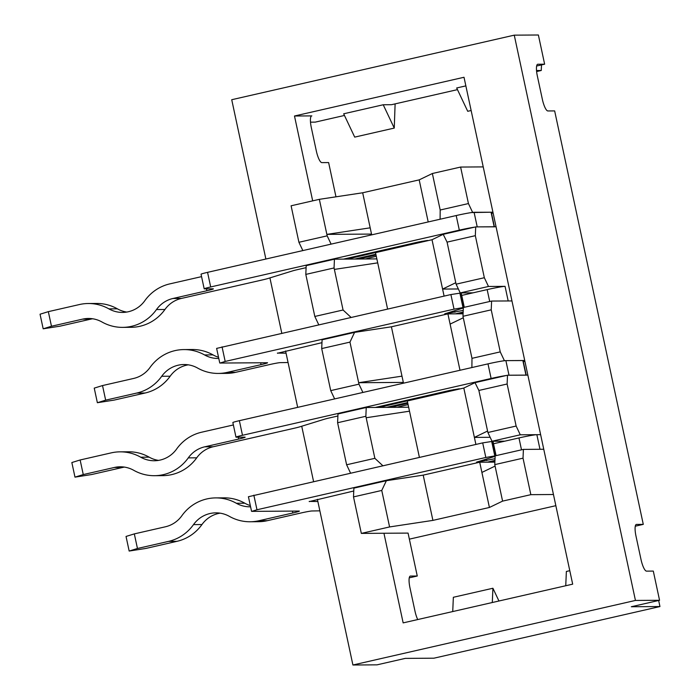 <?xml version="1.0" encoding="UTF-8"?>
<svg xmlns="http://www.w3.org/2000/svg" width="700" height="700" viewBox="0 0 700 700"><rect width="100%" height="100%" fill="white"/><g stroke="black" fill="none" stroke-linecap="round" stroke-linejoin="round"><path stroke-width="1.05" d="M440.09 219.222L440.186 210.009L468.44 203.56L460.609 167.055L483.227 166.906L492.931 212.17L471.398 212.572M321.703 348.574L322.088 339.797L354.576 332.377L349.956 342.116L321.703 348.574L330.715 390.618L358.969 384.16L362.898 392.455M460.609 167.055L432.364 173.513L419.186 179.874L362.679 192.78L319.349 199.334L326.856 234.377L370.186 227.824L371.691 234.85M362.679 192.78L370.186 227.824M371.534 234.08L326.856 234.377L327.171 235.839L298.918 242.287L302.846 250.582M319.349 199.334L291.095 205.791L298.918 242.287M471.887 367.553L471.984 358.339L463.286 317.756L450.109 324.109L459.996 370.265M463.286 317.756L462.971 316.295L491.225 309.838L491.61 301.061L511.954 300.93L508.191 300.956L505.059 286.352A14.954 0.787 167.9 0 0 487.165 289.608L461.72 295.418M471.984 358.339L500.238 351.881L491.225 309.838M500.238 351.881L504.376 360.631L503.195 360.902M504.376 360.631L524.729 360.491L492.931 212.17M523.023 458.168L530.845 494.664L502.591 501.121L494.769 464.625L495.154 455.849L523.407 449.391L523.023 458.168L494.769 464.625M502.591 501.121L489.414 507.474L432.906 520.389L389.585 526.942L381.754 490.446L353.5 496.904L361.331 533.4L389.585 526.942M361.331 533.4L408.065 533.094L417.261 576.012L410.48 576.056A11.961 2.949 77.1 0 0 410.314 576.074A11.961 2.949 77.1 0 0 409.964 587.755L414.977 611.117A11.961 2.949 77.1 0 0 417.725 619.561M555.852 505.68L409.36 539.149M530.845 494.664L553.455 494.515L543.76 449.26L523.407 449.391M475.326 235.672L447.072 242.13L455.77 282.721L456.085 284.174L484.339 277.725L475.326 235.672L475.702 226.905L496.055 226.765M447.072 242.13L443.214 234.325L475.702 226.905M419.396 457.345L407.304 400.969L463.811 388.054L475.011 382.655L507.509 375.226L507.124 384.002L478.87 390.46L475.011 382.655M524.729 360.491L527.852 375.095L507.509 375.226M403.498 383.18L401.984 376.145L358.662 382.707L403.331 382.41M265.877 259.026L231.726 99.715L514.255 35.157L635.442 600.442L352.914 665L317.389 499.31M313.574 481.521L301.726 426.23M297.675 407.356L285.591 350.98M281.776 333.191L269.92 277.9M483.227 166.906L464.012 77.271L294.49 116.008L312.681 200.865M520.275 434.796L492.021 441.254L487.883 432.504L516.136 426.046L520.275 434.796L540.628 434.656L527.852 375.095M536.856 434.683L540.628 434.656L543.76 449.26L539.989 449.286L536.856 434.683A14.954 0.787 167.9 0 0 518.962 437.938L493.526 443.748M553.455 494.515L572.679 584.159L403.156 622.886L383.941 533.251M334.644 398.912L330.715 390.618M353.5 496.904L353.885 488.127L386.374 480.707L423.203 475.134L479.71 462.219L494.874 462.123M432.906 520.389L423.203 475.134M386.374 480.707L381.754 490.446M489.414 507.474L479.71 462.219M444.098 296.1L432.014 239.724L375.506 252.639L377.703 262.859L334.373 269.412L343.07 310.004L351.015 317.371M472.579 212.301L468.44 203.56M516.136 426.046L507.124 384.002M492.021 441.254L504.84 441.166M487.883 432.504L478.87 390.46M481.906 472.439L495.084 466.086M475.895 444.43L463.811 388.054M487.567 431.043L474.39 437.404L490.149 437.299M350.543 473.077L346.614 464.782L374.868 458.325L366.17 417.743L409.5 411.189M337.601 422.739L337.986 413.963L366.24 407.505L365.855 416.281L337.601 422.739L346.614 464.782M366.24 407.505L408.651 407.225M365.855 416.281L366.17 417.743M334.373 269.412L334.058 267.951L305.804 274.409L314.816 316.453L343.07 310.004M314.816 316.453L318.745 324.748M377.703 262.859L387.59 309.015M376.854 258.895L334.442 259.184L334.058 267.951M305.804 274.409L306.189 265.632L334.442 259.184M419.186 179.874L428.199 221.944M432.364 173.513L440.186 210.009M514.255 35.157L538.379 35L544.635 64.199L537.854 64.243A11.961 2.949 -102.9 0 0 537.688 64.26A11.961 2.949 -102.9 0 0 537.337 75.941L542.351 99.304A11.961 2.949 -102.9 0 0 547.864 110.959L554.654 110.915L643.282 524.37L635.285 526.199M335.974 196.822L328.624 162.566L321.842 162.61A11.961 2.949 -102.9 0 1 316.321 150.946L311.316 127.593A11.961 2.949 -102.9 0 1 311.666 115.911A11.961 2.949 -102.9 0 1 311.824 115.894L294.49 116.008M409.264 577.841L417.261 576.012M643.282 524.37L636.501 524.414A11.961 2.949 -102.9 0 0 636.344 524.431A11.961 2.949 -102.9 0 0 635.994 536.113L640.999 559.466A11.961 2.949 -102.9 0 0 646.52 571.13L653.301 571.086L659.558 600.285L635.442 600.442M658.656 600.486L659.951 606.55L433.93 658.192L405.283 658.385L377.029 664.843L352.914 665M310.502 122.168L315.236 122.133L344.453 115.456M471.135 110.513L467.722 111.291L456.68 87.973L465.85 85.881M536.62 71.549L541.258 70.49L536.524 70.525M544.635 64.199L536.637 66.027M383.224 104.764L343.674 113.794L354.707 137.112L394.257 128.082L383.224 104.764L391.519 104.703L457.468 89.635M395.115 103.88L394.257 128.082M541.503 64.916L541.258 70.49M432.014 239.724L443.214 234.325M569.791 570.684L566.37 571.462L565.749 585.742M331.1 244.125L327.171 235.839M505.059 286.352L488.477 286.466L484.339 277.725M659.951 606.55L631.312 606.742L659.558 600.285M374.868 458.325L382.812 465.701M456.085 284.174L460.224 292.924L488.477 286.466M462.971 316.295L463.356 307.519L491.61 301.061M473.034 292.836L460.224 292.924M458.351 288.969L442.592 289.074L455.77 282.721M463.076 313.793L447.912 313.889L450.109 324.109M401.984 376.145L391.405 326.804L447.912 313.889M354.576 332.377L391.405 326.804M358.969 384.16L349.956 342.116M492.293 602.525L492.914 588.245L498.951 601.003M452.734 611.564L453.355 597.284L492.914 588.245M92.627 318.771A28.91 27.974 89.6 0 0 90.983 319.086L59.902 326.191L43.181 328.808L40.049 314.213L48.335 311.649L79.415 304.544A43.855 42.446 89.6 0 1 88.305 303.511A43.855 42.446 89.6 0 1 108.92 308.884A28.91 27.974 -90.4 0 0 122.518 312.419A28.91 27.974 -90.4 0 0 144.839 300.676A43.855 42.446 89.6 0 1 169.82 283.885L201.565 276.631M48.335 311.649L51.468 326.244L82.539 319.148A28.91 27.974 89.6 0 1 88.401 318.465A28.91 27.974 89.6 0 1 101.99 322A43.855 42.446 -90.4 0 0 122.614 327.373A43.855 42.446 -90.4 0 0 156.485 309.549A28.91 27.974 89.6 0 1 172.952 298.489L206.859 290.745A8.969 0.473 -12.1 0 0 213.369 288.873A8.969 0.473 -12.1 0 0 213.071 288.82L204.479 288.873A8.969 0.473 -12.1 0 1 204.181 288.82L201.049 274.225A8.969 0.473 -12.1 0 1 207.559 272.352L456.19 215.548A14.954 0.787 -12.1 0 1 474.084 212.293L491.286 212.222L494.41 226.774M491.531 213.334L493.106 213.01M306.101 267.662L297.841 269.553A8.969 0.473 -12.1 0 0 292.504 270.918L267.977 278.504A8.969 0.473 -12.1 0 1 262.64 279.869L181.396 298.436L172.952 298.489M122.614 327.373L131.058 327.311A43.855 42.446 -90.4 0 0 164.929 309.496A28.91 27.974 89.6 0 1 181.396 298.436M88.305 303.511L96.749 303.459A43.855 42.446 89.6 0 1 117.364 308.822A28.91 27.974 -90.4 0 0 126.735 312.06M474.084 212.293L477.216 226.888L494.419 226.826M204.181 288.82A8.969 0.473 -12.1 0 1 210.691 286.956L459.323 230.142A14.954 0.787 -12.1 0 1 474.53 227.168M347.252 259.096L427.551 240.432L418.355 242.016L343.49 259.123M365.505 258.974A14.954 0.787 -12.1 0 1 373.826 256.874L376.294 256.305M376.023 255.027L358.558 259.017M354.795 259.044L375.848 254.231M43.181 328.808L51.468 326.244M124.425 467.093A28.91 27.974 89.6 0 0 122.78 467.416L91.709 474.521L74.979 477.137L71.846 462.543L80.132 459.979L111.212 452.874A43.855 42.446 89.6 0 1 120.102 451.841A43.855 42.446 89.6 0 1 140.726 457.205A28.91 27.974 -90.4 0 0 154.315 460.749A28.91 27.974 -90.4 0 0 176.636 449.006A43.855 42.446 89.6 0 1 201.617 432.215L233.371 424.961M80.132 459.979L83.265 474.574L114.345 467.477A28.91 27.974 89.6 0 1 120.199 466.795A28.91 27.974 89.6 0 1 133.787 470.33A43.855 42.446 -90.4 0 0 154.411 475.694A43.855 42.446 -90.4 0 0 188.282 457.879A28.91 27.974 89.6 0 1 204.75 446.819L238.656 439.066A8.969 0.473 -12.1 0 0 245.166 437.203A8.969 0.473 -12.1 0 0 244.869 437.15L236.276 437.203A8.969 0.473 -12.1 0 1 235.979 437.15L232.855 422.546A8.969 0.473 -12.1 0 1 239.365 420.683L487.988 363.869A14.954 0.787 -12.1 0 1 505.881 360.623L523.093 360.553L526.207 375.104M523.329 361.664L524.904 361.34M337.899 415.993L329.639 417.882A8.969 0.473 -12.1 0 0 324.301 419.248L299.775 426.834A8.969 0.473 -12.1 0 1 294.438 428.199L213.194 446.757L204.75 446.819M154.411 475.694L162.855 475.641A43.855 42.446 -90.4 0 0 196.726 457.826A28.91 27.974 89.6 0 1 213.194 446.757M120.102 451.841L128.546 451.789A43.855 42.446 89.6 0 1 149.161 457.153A28.91 27.974 -90.4 0 0 158.532 460.39M505.881 360.623L509.014 375.217L526.216 375.156M235.979 437.15A8.969 0.473 -12.1 0 1 242.489 435.286L491.12 378.473A14.954 0.787 -12.1 0 1 506.327 375.498M379.05 407.426L459.349 388.762L450.153 390.338L375.287 407.444M397.311 407.304A14.954 0.787 -12.1 0 1 405.624 405.195L408.091 404.635M407.82 403.358L390.364 407.348M386.592 407.374L407.645 402.561M74.979 477.137L83.265 474.574M495.154 455.849L485.826 457.476L256.979 509.766L251.799 511.367L299.058 511.061A8.969 0.473 167.9 0 1 299.355 511.114A8.969 0.473 167.9 0 1 292.845 512.977L258.939 520.73A43.855 42.446 89.6 0 1 250.049 521.762A43.855 42.446 89.6 0 1 229.434 516.39A28.91 27.974 -90.4 0 0 215.836 512.855A28.91 27.974 -90.4 0 0 193.515 524.597A43.855 42.446 89.6 0 1 168.534 541.389L137.454 548.485L129.168 551.049L126.035 536.454L134.321 533.89L137.454 548.485M129.168 551.049L145.898 548.433L176.977 541.327L168.534 541.389M496.073 455.639L492.992 441.289L482.694 442.881L248.421 496.729L251.554 511.324M250.32 505.575A28.91 27.974 89.6 0 1 244.807 503.213A43.855 42.446 -90.4 0 0 224.184 497.849L215.74 497.901A43.855 42.446 -90.4 0 0 181.869 515.725A28.91 27.974 89.6 0 1 165.401 526.785L134.321 533.89M319.865 510.834L312.025 510.974A8.969 0.473 167.9 0 0 301.289 512.925L267.382 520.669A43.855 42.446 89.6 0 1 258.493 521.701L250.049 521.762M220.062 513.161A28.91 27.974 -90.4 0 0 201.959 524.545A43.855 42.446 89.6 0 1 176.977 541.327M250.582 506.8A28.91 27.974 89.6 0 1 249.953 506.809A28.91 27.974 89.6 0 1 236.364 503.274A43.855 42.446 -90.4 0 0 215.74 497.901M495.023 458.719L476.481 462.192L495.127 456.312M317.87 501.532L309.216 501.401M353.762 490.998L309.251 501.585M487.252 462.166L494.952 460.407M494.918 461.256L491.015 462.149M463.356 307.519L454.029 309.146L225.181 361.445L220.001 363.046L267.26 362.731A8.969 0.473 167.9 0 1 267.558 362.784A8.969 0.473 167.9 0 1 261.047 364.648L227.141 372.4A43.855 42.446 89.6 0 1 218.251 373.433A43.855 42.446 89.6 0 1 197.636 368.069A28.91 27.974 -90.4 0 0 184.039 364.525A28.91 27.974 -90.4 0 0 161.718 376.267A43.855 42.446 89.6 0 1 136.736 393.059L105.656 400.155L97.37 402.719L94.237 388.124L102.524 385.56L105.656 400.155M97.37 402.719L114.1 400.102L145.171 392.998L136.736 393.059M464.275 307.309L461.195 292.967L450.896 294.551L216.624 348.399L219.756 362.994M218.523 357.254A28.91 27.974 89.6 0 1 213.001 354.882A43.855 42.446 -90.4 0 0 192.386 349.519L183.942 349.58A43.855 42.446 -90.4 0 0 150.071 367.395A28.91 27.974 89.6 0 1 133.604 378.455L102.524 385.56M288.059 362.512L280.227 362.644A8.969 0.473 167.9 0 0 269.491 364.595L235.585 372.339A43.855 42.446 89.6 0 1 226.695 373.38L218.251 373.433M188.265 364.831A28.91 27.974 -90.4 0 0 170.161 376.215A43.855 42.446 89.6 0 1 145.171 392.998M218.785 358.47A28.91 27.974 89.6 0 1 218.155 358.479A28.91 27.974 89.6 0 1 204.566 354.944A43.855 42.446 -90.4 0 0 183.942 349.58M463.225 310.389L444.675 313.863L463.33 307.983M286.064 353.203L277.41 353.071M321.965 342.668L277.454 353.255M455.455 313.845L463.155 312.078M463.12 312.926L459.218 313.819M108.92 308.884L117.364 308.822M206.456 288.864L206.859 290.745M421.969 241.237L422.126 241.99M491.041 212.179L494.174 226.782M207.559 272.352L210.691 286.956M456.19 215.548L459.323 230.142M164.929 309.496L156.485 309.549M90.983 319.086L82.539 319.148M140.726 457.205L149.161 457.153M238.254 437.194L238.656 439.066M453.766 389.567L453.924 390.311M522.839 360.509L525.971 375.104M239.365 420.683L242.489 435.286M487.988 363.869L491.12 378.473M196.726 457.826L188.282 457.879M122.78 467.416L114.345 467.477M236.364 503.274L244.807 503.213M267.382 520.669L258.939 520.73M521.509 449.829L518.962 437.938M486.78 460.609L486.43 458.999M477.829 462.236L477.715 461.694M495.845 455.691L492.748 441.245M494.778 455.849L491.645 441.254M485.826 457.476L482.694 442.881M256.979 509.766L253.846 495.171M292.442 511.105L292.845 512.977M201.959 524.545L193.515 524.597M204.566 354.944L213.001 354.882M235.585 372.339L227.141 372.4M489.711 301.499L487.165 289.608M454.974 312.279L454.633 310.678M446.031 313.906L445.918 313.373M464.048 307.361L460.95 292.915M462.98 307.527L459.847 292.924M454.029 309.146L450.896 294.551M225.181 361.445L222.049 346.841M260.645 362.775L261.047 364.648M170.161 376.215L161.718 376.267"/></g></svg>
